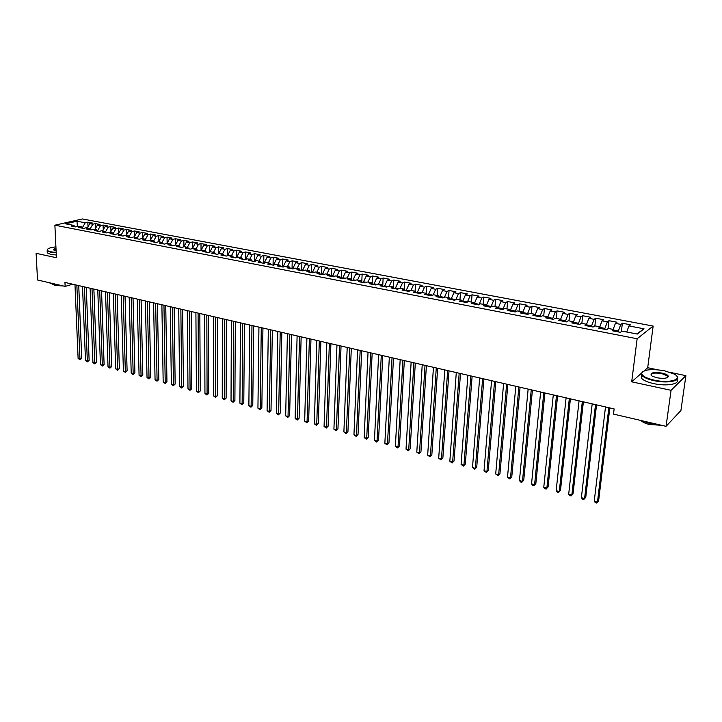 <?xml version="1.0" encoding="UTF-8"?>
<svg xmlns="http://www.w3.org/2000/svg" width="722" height="722" viewBox="0 0 722 722"><rect width="100%" height="100%" fill="white"/><g stroke="black" fill="none" stroke-linecap="round" stroke-linejoin="round"><path stroke-width="1.08" d="M653.148 326.064L82.398 218.956L54.89 225.201L637.138 338.753L653.148 326.064L647.697 367.724L644.132 370.864M641.199 373.445L631.687 381.821L671.063 390.313L685.9 375.657L670.729 372.507M657.426 369.745L647.697 367.724M685.9 375.657L680.918 410.52L666.054 426.341L671.063 390.313M636.759 333.952L644.024 328.799L628.934 325.938L630.496 324.774L622.373 323.23L620.794 324.395L615.397 323.375L616.994 322.22L608.98 320.703L607.355 321.841L602.031 320.83L603.664 319.693L595.749 318.203L594.089 319.332L588.836 318.33L590.506 317.211L582.681 315.731L580.993 316.841L575.795 315.857L577.501 314.747L569.784 313.294L568.052 314.386L562.925 313.411L564.667 312.319L557.041 310.884L555.281 311.967L550.209 311.002L551.987 309.928L544.451 308.502L542.655 309.567L537.655 308.619L539.46 307.554L532.015 306.155L530.192 307.202L525.255 306.263L527.087 305.216L519.732 303.827L517.882 304.865L512.999 303.944L514.858 302.906L507.593 301.534L505.716 302.563L500.887 301.643L502.783 300.623L495.608 299.269L493.695 300.28L488.929 299.377L490.852 298.367L483.758 297.031L481.818 298.024L477.107 297.13L479.056 296.137L472.044 294.811L470.085 295.794L465.428 294.919L467.405 293.935L460.474 292.627L458.488 293.601L453.885 292.726L455.889 291.76L449.039 290.461L447.026 291.426L442.478 290.56L444.499 289.603L437.74 288.331L435.691 289.269L431.196 288.421L433.254 287.482L426.558 286.219L424.5 287.148L420.06 286.309L422.126 285.38L415.52 284.125L413.426 285.046L409.04 284.215L411.134 283.295L404.6 282.058L402.488 282.97L398.147 282.149L400.268 281.246L393.806 280.019L391.667 280.921L387.38 280.109L389.519 279.215L383.129 278.006L380.972 278.891L376.731 278.087L378.897 277.203L372.579 276.012L370.404 276.887L366.207 276.084L368.391 275.217L362.137 274.035L359.944 274.901L355.793 274.116L357.995 273.25L351.822 272.086L349.601 272.934L345.504 272.158L347.724 271.31L341.614 270.154L339.376 271.003L335.324 270.227L337.562 269.387L331.515 268.25L329.268 269.08L325.252 268.313L327.508 267.492L321.534 266.355L319.268 267.185L315.297 266.427L317.572 265.606L311.66 264.496L309.368 265.308L305.442 264.559L307.734 263.747L301.886 262.646L299.585 263.449L295.704 262.709L298.005 261.915L292.22 260.813L289.901 261.608L286.065 260.886L288.385 260.091L282.663 259.008L280.326 259.794L276.526 259.072L278.863 258.296L273.205 257.222L270.849 257.998L267.086 257.285L269.45 256.509L263.846 255.453L261.472 256.22L257.754 255.507L260.128 254.749L254.577 253.702L252.204 254.46L248.521 253.756L250.904 253.007L245.417 251.969L243.025 252.718L239.379 252.023L241.78 251.283L236.347 250.254L233.937 250.994L230.336 250.308L232.746 249.568L227.367 248.558L224.948 249.289L221.383 248.612L223.802 247.881L218.486 246.879L216.049 247.601L212.521 246.924L214.957 246.211L209.696 245.218L207.25 245.931L203.748 245.263L206.203 244.55L200.996 243.567L198.532 244.271L195.075 243.621L197.539 242.917L192.377 241.942L189.904 242.637L186.484 241.987L188.956 241.292L183.848 240.327L181.366 241.013L177.973 240.372L180.464 239.686L175.41 238.729L172.919 239.415L169.562 238.774L172.053 238.098L167.053 237.15L164.544 237.827L161.223 237.195L163.732 236.527L158.777 235.589L156.259 236.256L152.974 235.625L155.483 234.966L150.582 234.036L148.055 234.695L144.797 234.081L147.324 233.423L142.469 232.502L139.933 233.152L136.711 232.547L139.247 231.897L134.436 230.986L131.891 231.627L128.696 231.022L131.242 230.381L126.476 229.479L123.931 230.119L120.764 229.515L123.318 228.883L118.607 227.99L116.043 228.621L112.912 228.026L115.475 227.403L110.8 226.518L108.237 227.141L105.132 226.555L107.704 225.932L103.075 225.056L100.493 225.67L97.425 225.093L100.006 224.479L95.421 223.612L92.84 224.217L89.79 223.639L92.38 223.035L87.84 222.177L88.012 226.69M644.024 328.799L637.309 334.06L622.03 331.109L620.406 332.328L612.139 330.73L613.781 329.521L608.321 328.465L606.661 329.665L598.502 328.086L600.19 326.904L594.802 325.857L593.096 327.039L585.046 325.487L586.769 324.313L581.445 323.285L579.712 324.449L571.761 322.914L573.512 321.759L568.259 320.739L566.49 321.895L558.638 320.369L560.425 319.232L555.236 318.231L553.431 319.368L545.679 317.87L547.511 316.741L542.384 315.758L540.543 316.868L532.89 315.388L534.749 314.287L529.686 313.312L527.818 314.404L520.255 312.942L522.15 311.85L517.151 310.893L515.246 311.976L507.783 310.532L509.696 309.449L504.768 308.502L502.828 309.576L495.454 308.15L497.404 307.085L492.53 306.146L490.572 307.202L483.28 305.785L485.265 304.738L480.446 303.818L478.451 304.855L471.258 303.466L473.262 302.428L468.506 301.507L466.484 302.536L459.373 301.164L461.412 300.144L456.71 299.233L454.661 300.253L447.64 298.89L449.698 297.888L445.05 296.986L442.983 297.987L436.043 296.643L438.128 295.65L433.534 294.766L431.44 295.758L424.581 294.432L426.693 293.448L422.153 292.572L420.033 293.547L413.255 292.239L415.385 291.273L410.908 290.406L408.76 291.372L402.055 290.073L404.221 289.116L399.789 288.258L397.614 289.215L390.999 287.934L393.183 286.986L388.797 286.147L386.604 287.085L380.061 285.813L382.263 284.883L377.94 284.053L375.72 284.973L369.249 283.719L371.478 282.807L367.2 281.977L364.962 282.889L358.563 281.652L360.81 280.75L356.578 279.928L354.322 280.831L348.004 279.613L350.269 278.719L346.082 277.907L343.807 278.8L337.553 277.591L339.845 276.707L335.712 275.912L333.411 276.788L327.228 275.587L329.539 274.721L325.442 273.927L323.131 274.793L317.021 273.611L319.341 272.754L315.297 271.977L312.969 272.826L306.922 271.662L309.26 270.813L305.262 270.037L302.915 270.885L296.932 269.73L299.296 268.891L295.334 268.124L292.97 268.963L287.058 267.817L289.432 266.987L285.524 266.228L283.132 267.059L277.284 265.922L279.685 265.109L275.813 264.36L273.412 265.173L267.627 264.053L270.037 263.25L266.21 262.51L263.792 263.313L258.07 262.203L260.498 261.409L256.707 260.678L254.27 261.472L248.612 260.38L251.057 259.586L247.303 258.864L244.857 259.649L239.262 258.566L241.717 257.79L238.007 257.068L235.543 257.844L230.002 256.779L232.475 256.003L228.811 255.299L226.329 256.066L220.851 255.001L223.333 254.243L219.705 253.539L217.214 254.297L211.79 253.251L214.29 252.501L210.698 251.807L208.189 252.556L202.828 251.518L205.337 250.769L201.781 250.083L199.263 250.823L193.956 249.803L196.474 249.063L192.954 248.386L190.427 249.117L185.175 248.097L187.711 247.375L184.227 246.707L181.691 247.429L176.484 246.419L179.029 245.706L175.581 245.038L173.036 245.751L167.883 244.758L170.446 244.045L167.035 243.386L164.472 244.09L159.372 243.106L161.945 242.402L158.569 241.753L155.997 242.457L150.952 241.473L153.524 240.787L150.185 240.137L147.604 240.832L142.613 239.866L145.194 239.181L141.891 238.54L139.301 239.226L134.355 238.269L136.954 237.592L133.678 236.96L131.079 237.628L126.179 236.681L128.787 236.013L125.547 235.39L122.939 236.058L118.092 235.119L120.709 234.46L117.496 233.838L114.87 234.497L110.078 233.567L112.704 232.917L109.527 232.303L106.892 232.953L102.145 232.033L104.78 231.383L101.631 230.778L98.995 231.419L94.293 230.508L96.928 229.876L93.815 229.271L91.171 229.912L86.514 229.009L89.158 228.378L86.071 227.782L83.418 228.405L78.806 227.511L81.469 226.888L78.409 226.302L75.747 226.925L71.18 226.04L73.843 225.417L65.549 223.82L76.983 221.212L85.25 222.782L87.84 222.177M666.054 426.341L613.51 414.103L614.142 408.923L64.953 282.428L65.133 286.408L72.705 284.206M90.079 229.37L89.645 228.91M89.79 223.639L87.245 228.008M92.84 224.217L90.06 228.982M73.843 225.417L75.133 226.807M97.425 225.093L94.88 229.479M100.493 225.67L97.723 230.462M81.469 226.888L82.75 228.278M105.132 226.555L102.587 230.959M108.237 227.141L105.457 231.961M89.158 228.378L90.43 229.767M112.912 228.026L110.367 232.466M116.043 228.621L113.273 233.468M96.928 229.876L98.201 231.266M120.764 229.515L118.218 233.973M123.931 230.119L121.161 234.975M104.78 231.383L106.035 232.782M128.696 231.022L126.151 235.507M131.891 231.627L129.166 236.446M112.704 232.917L113.95 234.316M136.711 232.547L134.166 237.051M139.933 233.152L137.252 237.935M120.709 234.46L121.946 235.868M144.797 234.081L142.261 238.612M148.055 234.695L145.411 239.424M128.787 236.013L130.023 237.43M152.974 235.625L150.429 240.191M156.259 236.256L153.66 240.94M136.954 237.592L138.182 239.009M161.223 237.195L158.687 241.78M164.544 237.827L161.99 242.457M145.194 239.181L146.413 240.597M169.562 238.774L167.017 243.395M172.919 239.415L170.374 244.036M153.524 240.787L154.734 242.213M177.973 240.372L175.401 245.092M181.366 241.013L178.83 245.66M161.945 242.402L163.145 243.837M186.484 241.987L183.866 246.807M189.904 242.637L187.377 247.312M170.446 244.045L171.637 245.48M195.075 243.621L192.413 248.539M198.532 244.271L196.005 248.973M179.029 245.706L180.211 247.141M203.748 245.263L201.05 250.299L200.996 243.567M207.25 245.931L204.723 250.651M187.711 247.375L188.884 248.819M212.521 246.924L209.777 252.077M216.049 247.601L213.531 252.348M196.474 249.063L197.638 250.516M221.383 248.612L218.631 253.81M224.948 249.289L222.43 254.072M205.337 250.769L206.483 252.222M230.336 250.308L227.583 255.534M233.937 250.994L231.419 255.805M214.29 252.501L215.427 253.954M239.379 252.023L236.635 257.285M243.025 252.718L240.507 257.555M223.333 254.243L224.461 255.705M245.778 259.36L246.373 259.162M248.521 253.756L245.778 259.054M252.204 254.46L249.686 259.324M232.475 256.003L233.594 257.474M255.01 261.229L255.778 260.985M257.754 255.507L255.019 260.832M261.472 256.22L258.963 261.111M241.717 257.79L242.827 259.252M264.351 263.124L264.36 262.637L265.281 262.817M267.086 257.285L264.36 262.637M270.849 257.998L268.349 262.925M251.057 259.586L252.149 261.057M273.782 265.046L273.791 264.46L274.892 264.676M276.526 259.072L273.791 264.46M280.326 259.794L277.826 264.748M260.498 261.409L261.581 262.889M283.322 266.996L283.34 266.301L284.612 266.544M286.065 260.886L283.34 266.301M289.901 261.608L287.41 266.598M270.037 263.25L271.111 264.73M292.961 268.963L292.979 268.16L294.432 268.449M295.704 262.709L292.979 268.16M299.585 263.449L297.094 268.467M279.685 265.109L280.741 266.589M302.708 270.849L302.726 270.046L304.368 270.362M305.442 264.559L302.726 270.046M309.368 265.308L306.886 270.353M289.432 266.987L290.479 268.476M312.563 272.754L312.59 271.95L314.404 272.302M315.297 266.427L312.59 271.95M319.268 267.185L316.777 272.257M299.296 268.891L300.325 270.38M322.526 274.676L322.553 273.873L324.557 274.261M325.252 268.313L322.553 273.873M329.268 269.08L326.786 274.189M309.26 270.813L310.279 272.311M332.598 276.625L332.625 275.822L334.827 276.246M335.324 270.227L332.625 275.822M339.376 271.003L336.903 276.138M319.341 272.754L320.351 274.261M342.779 278.602L342.815 277.78L345.215 278.25M345.504 272.158L342.815 277.78M349.601 272.934L347.138 278.114M329.539 274.721L330.523 276.228M353.076 280.596L353.112 279.775L355.72 280.28M355.793 274.116L353.112 279.775M359.944 274.901L357.48 280.109M339.845 276.707L340.82 278.223M363.491 282.609L363.527 281.788L366.343 282.329M366.207 276.084L363.527 281.788M370.404 276.887L367.949 282.122M350.269 278.719L351.226 280.235M374.023 284.648L374.059 283.818L377.092 284.405M376.731 278.087L374.059 283.818M380.972 278.891L378.527 284.161M360.81 280.75L361.758 282.275L362.137 274.035M384.673 286.706L384.718 285.876L387.958 286.499M387.38 280.109L384.718 285.876M391.667 280.921L389.23 286.228M371.478 282.807L372.408 284.333M395.448 288.791L395.494 287.952L398.959 288.629M398.147 282.149L395.494 287.952M402.488 282.97L400.051 288.313M382.263 284.883L383.174 286.417M406.342 290.903L406.387 290.063L410.087 290.776M409.04 284.215L406.387 290.063M413.426 285.046L411.008 290.425M393.183 286.986L394.068 288.529M417.37 293.033L417.415 292.193L421.341 292.952M420.06 286.309L417.415 292.193M424.5 287.148L422.054 292.618M404.221 289.116L405.096 290.659M428.516 295.19L428.57 294.341L432.731 295.145M431.196 288.421L428.57 294.341M435.691 289.269L433.191 294.928M415.385 291.273L416.242 292.816M439.797 297.374L439.851 296.525L444.265 297.374M442.478 290.56L439.851 296.525M447.026 291.426L444.463 297.274M426.693 293.448L427.532 295M451.214 299.585L451.277 298.727L455.871 299.648M453.885 292.726L451.277 298.727M458.488 293.601L455.88 299.612M438.128 295.65L438.949 297.211M462.766 301.814L462.829 300.957L467.468 302.04M465.428 294.919L462.829 300.957M470.085 295.794L467.486 301.859M449.698 297.888L450.501 299.45M474.453 304.079L474.516 303.213L479.209 304.458M477.107 297.13L474.516 303.213M481.818 298.024L479.237 304.124M461.412 300.144L462.188 301.706M486.276 306.372L486.348 305.496L491.122 306.417L491.077 306.922M488.929 299.377L486.348 305.496M493.695 300.28L491.122 306.417M473.262 302.428L474.02 303.998M498.243 308.682L498.324 307.807L503.153 308.745L503.09 309.431M500.887 301.643L498.324 307.807M505.716 302.563L503.153 308.745M485.265 304.738L485.996 306.318M510.364 310.974L510.436 310.153L515.327 311.092L515.246 311.976M512.999 303.944L510.436 310.153M517.882 304.865L515.327 311.092M497.404 307.085L498.126 308.664M522.656 313.059L522.71 312.518L527.656 313.474L527.574 314.359M525.255 306.263L522.71 312.518M530.192 307.202L527.656 313.474M509.696 309.449L510.391 311.038M535.101 315.153L540.137 315.884L540.047 316.777M537.655 308.619L535.128 314.918M542.655 309.567L540.137 315.884M522.15 311.85L522.818 313.438M552.673 319.214L552.763 318.321L547.745 317.355M550.209 311.002L547.718 317.283M555.281 311.967L552.763 318.321M534.749 314.287L535.399 315.875M565.461 321.696L565.561 320.794L560.66 319.846M562.925 313.411L560.534 319.512M568.052 314.386L565.561 320.794M547.511 316.741L548.133 318.339M578.412 324.196L578.512 323.294L573.728 322.373M575.795 315.857L573.512 321.759L574.089 323.366M580.993 316.841L578.512 323.294M560.425 319.232L561.03 320.839M591.526 326.732L591.625 325.821L586.977 324.927M588.836 318.33L586.562 324.268M594.089 319.332L591.625 325.821M604.801 329.304L604.91 328.393L600.388 327.517M602.031 320.83L599.774 326.822M607.355 321.841L604.91 328.393M586.769 324.313L587.311 325.92M618.249 331.903L618.357 330.983L613.971 330.144M615.397 323.375L613.159 329.403M620.794 324.395L618.357 330.983M600.19 326.904L600.704 328.51M628.934 325.938L626.714 332.012M613.781 329.521L614.278 331.136M54.89 225.201L56.433 257.718L36.1 253.332L37.526 279.983L65.133 286.408M631.687 381.821L637.138 338.753M77.209 226.582L75.557 226.888M82.489 227.999L81.956 227.421M77.389 226.537L76.983 221.212M85.25 222.782L82.47 227.52M622.373 323.23L621.362 331.615M608.98 320.703L608.041 328.672M595.749 318.203L594.883 325.875M582.681 315.731L581.851 323.366M569.784 313.294L568.981 320.884M557.041 310.884L556.274 318.429M544.451 308.502L543.72 316.01M532.015 306.155L531.311 313.619M519.732 303.827L519.064 311.254M507.593 301.534L506.952 308.926M495.608 299.269L494.994 306.615M483.758 297.031L483.171 304.341M472.044 294.811L471.493 302.085M460.474 292.627L459.95 299.865M449.039 290.461L448.542 297.663M437.74 288.331L437.27 295.488M426.558 286.219L426.124 293.34M415.52 284.125L415.105 291.219M404.6 282.058L404.203 289.116M393.806 280.019L393.418 287.401M383.129 278.006L382.75 285.704M372.579 276.012L372.209 284.008M351.822 272.086L351.497 280.289M341.614 270.154L341.316 278.313M331.515 268.25L331.245 276.364M321.534 266.355L321.29 274.441M311.66 264.496L311.435 272.537M301.886 262.646L301.688 270.651M292.22 260.813L292.049 268.783M282.663 259.008L282.51 266.932M273.205 257.222L273.069 265.109M263.846 255.453L263.738 263.304M254.577 253.702L254.496 261.4M245.417 251.969L245.354 259.487M236.347 250.254L236.302 257.61M227.367 248.558L227.349 255.75M218.486 246.879L218.486 253.909M209.696 245.218L209.714 252.104M192.377 241.942L192.422 248.521M183.848 240.327L183.911 246.716M175.41 238.729L175.482 244.929M167.053 237.15L167.134 243.17M158.777 235.589L158.876 241.428M150.582 234.036L150.69 239.713M142.469 232.502L142.586 238.016M134.436 230.986L134.563 236.347M126.476 229.479L126.621 234.686M118.607 227.99L118.751 233.053M110.8 226.518L110.953 231.437M103.075 225.056L103.237 229.84M95.421 223.612L95.584 228.251M608.845 407.704L597.464 502.115L594.233 501.221L605.496 406.937M609.837 407.939L598.61 500.897L596.652 503.044L595.361 502.683L594.233 501.221M598.61 500.897L596.652 503.044M595.506 404.636L584.585 498.55L581.381 497.666L592.193 403.869M596.534 404.871L585.75 497.35L583.791 499.48L582.51 499.128L581.381 497.666M585.75 497.35L583.791 499.48M582.329 401.603L571.851 495.03L568.692 494.155L579.062 400.845M583.385 401.838L573.042 493.839L571.093 495.96L569.829 495.608L568.692 494.155M573.042 493.839L571.093 495.96M664.457 370.756C651.307 368.644 643.708 369.52 641.659 373.364C642.093 376.018 646.298 378.283 654.276 380.151C669.836 383.707 684.122 379.104 674.068 374.005L664.457 370.756M676.713 376.045L676.875 376.216C681.739 380.873 667.534 383.725 654.096 380.675C648.085 379.33 644.06 377.615 642.02 375.53L641.172 373.707L642.724 371.622M661.957 373.057C665.982 373.978 668.121 375.115 668.364 376.478C667.345 378.409 663.509 378.833 656.867 377.759L652.174 376.162C649.096 372.967 652.363 371.938 661.957 373.057M667.453 377.579L667.48 375.972L661.785 373.572C654.439 372.498 650.892 373.13 651.145 375.449M657.552 424.365L648.446 423.065L640.73 420.448M661.433 425.267L649.538 424.536C645.405 423.525 642.589 422.217 641.091 420.619M676.884 379.646C680.359 384.086 666.487 386.523 653.708 383.608C647.706 382.254 643.681 380.53 641.641 378.436L641.623 375.025M671.812 420.213L669.222 422.975M55.919 246.87C50.603 247.475 47.715 248.44 47.255 249.776C47.228 250.597 48.428 251.274 50.874 251.816L56.181 252.438M56.199 252.817L50.657 252.177L47.174 250.705L47.471 249.307M56.108 250.787L54.096 250.227C53.103 249.586 53.735 249 55.991 248.476M57.787 284.694L52.219 283.999L48.997 282.654M63.139 285.948L54.926 285.506L52.282 284.017M56.307 255.019L50.766 254.37L47.282 252.89L47.228 251.852M56.009 248.864L54.015 250.182M569.324 398.607L559.279 491.547L556.166 490.689L566.093 397.858M570.407 398.851L560.489 490.373L558.539 492.485L557.294 492.142L556.166 490.689M560.489 490.373L558.539 492.485M556.472 395.647L546.861 488.117L543.774 487.26L553.287 394.907M557.592 395.9L548.088 486.953L546.148 489.047L544.911 488.704L543.774 487.26M548.088 486.953L546.148 489.047M543.792 392.723L534.587 484.715L531.545 483.875L540.643 391.992M544.929 392.985L535.841 483.578L533.901 485.653L532.683 485.319L531.545 483.875M535.841 483.578L533.901 485.653M531.257 389.835L522.457 481.366L519.452 480.536L528.143 389.122M532.43 390.106L523.73 480.238L521.798 482.296L520.589 481.962L519.452 480.536M523.73 480.238L521.798 482.296M518.874 386.983L510.481 478.045L507.503 477.224L515.806 386.279M520.075 387.263L511.772 476.935L509.831 478.984L507.503 477.224M511.772 476.935L509.831 478.984M506.645 384.167L498.64 474.778L495.698 473.957L503.613 383.463M507.873 384.447L499.949 473.677L498.018 475.708L495.698 473.957M499.949 473.677L498.018 475.708M494.561 381.378L486.935 471.538L484.029 470.735L491.565 380.693M495.815 381.667L488.262 470.455L486.339 472.468L484.029 470.735M488.262 470.455L486.339 472.468M482.63 378.635L475.365 468.334L472.495 467.54L479.661 377.949M483.902 378.924L476.719 467.269L474.796 469.273L472.495 467.54M476.719 467.269L474.796 469.273M470.834 375.918L463.939 465.176L461.096 464.39L467.901 375.241M472.125 376.216L465.302 464.12L463.38 466.105L461.096 464.39M465.302 464.12L463.38 466.105M459.174 373.229L452.64 462.053L449.833 461.277L456.286 372.561M460.492 373.536L454.021 461.006L452.098 462.982L449.833 461.277M454.021 461.006L452.098 462.982M447.658 370.576L441.467 458.957L438.696 458.19L444.797 369.917M449.003 370.891L442.866 457.928L440.952 459.887L438.696 458.19M442.866 457.928L440.952 459.887M436.268 367.958L430.42 455.907L427.677 455.149L433.444 367.308M437.64 368.274L431.837 454.887L429.924 456.836L427.677 455.149M431.837 454.887L429.924 456.836M425.023 365.359L419.5 452.884L416.793 452.134L422.226 364.718M426.404 365.684L420.935 451.873L419.031 453.813L416.793 452.134M420.935 451.873L419.031 453.813M413.896 362.805L408.706 449.896L406.026 449.156L411.134 362.164M415.303 363.13L410.159 448.903L408.255 450.826L406.026 449.156M410.159 448.903L408.255 450.826M402.903 360.269L398.03 446.945L395.376 446.214L400.178 359.637M404.329 360.603L399.492 445.961L397.596 447.875L395.376 446.214M399.492 445.961L397.596 447.875M392.037 357.769L387.47 444.021L384.853 443.299L389.338 357.146M393.481 358.103L388.95 443.055L387.055 444.951L384.853 443.299M388.95 443.055L387.055 444.951M381.288 355.287L377.037 441.133L374.447 440.42L378.626 354.673M382.759 355.63L378.527 440.176L376.631 442.063L374.447 440.42M378.527 440.176L376.631 442.063M370.666 352.841L366.713 438.281L364.15 437.568L368.03 352.237M372.155 353.184L368.22 437.333L366.325 439.202L364.15 437.568M368.22 437.333L366.325 439.202M360.161 350.423L356.497 435.456L353.96 434.752L357.561 349.827M361.668 350.775L358.022 434.518L356.136 436.377L353.96 434.752M358.022 434.518L356.136 436.377M349.782 348.031L346.398 432.658L343.889 431.964L347.201 347.435M351.298 348.383L347.932 431.738L346.046 433.588L343.889 431.964M347.932 431.738L346.046 433.588M339.511 345.667L336.407 429.897L333.925 429.211L336.957 345.08M341.046 346.018L337.95 428.985L336.073 430.817L333.925 429.211M337.95 428.985L336.073 430.817M329.349 343.329L326.524 427.162L324.07 426.485L326.831 342.742M330.902 343.681L328.086 426.26L326.209 428.083L324.07 426.485M328.086 426.26L326.209 428.083M319.305 341.01L316.741 424.455L314.314 423.787L316.814 340.441M320.875 341.371L318.312 423.561L316.741 424.455L316.444 425.375L314.314 423.787M318.312 423.561L316.444 425.375M309.368 338.726L307.076 421.783L304.666 421.116L306.904 338.158M310.956 339.087L308.655 420.899L307.076 421.783L306.787 422.704L304.666 421.116M308.655 420.899L306.787 422.704M299.54 336.461L297.5 419.139L295.127 418.48L297.103 335.901M301.146 336.831L299.098 418.264L297.5 419.139L297.229 420.051L295.127 418.48M299.098 418.264L297.229 420.051M289.82 334.223L288.033 416.513L285.677 415.863L287.401 333.663M291.435 334.593L289.639 415.646L288.033 416.513L287.78 417.433L285.677 415.863M289.639 415.646L287.78 417.433M280.199 332.003L278.656 413.923L276.336 413.282L277.808 331.452M281.833 332.382L280.271 413.065L278.656 413.923L278.421 414.843L276.336 413.282M280.271 413.065L278.421 414.843M270.687 329.81L269.387 411.359L267.086 410.719L268.322 329.268M272.329 330.189L271.012 410.511L269.387 411.359L269.162 412.271L267.086 410.719M271.012 410.511L269.162 412.271M261.274 327.644L260.209 408.823L257.935 408.192L258.936 327.111M262.934 328.032L261.842 407.984L260.209 408.823L260.001 409.735L257.935 408.192M261.842 407.984L260.001 409.735M251.96 325.496L251.13 406.305L248.873 405.683L249.65 324.963M253.63 325.884L252.772 405.484L251.13 406.305L250.931 407.217L248.873 405.683M252.772 405.484L250.931 407.217M242.745 323.375L242.141 403.824L239.903 403.201L240.453 322.851M244.433 323.763L243.792 403.002L242.141 403.824L241.96 404.735L239.903 403.201M243.792 403.002L241.96 404.735M233.621 321.281L233.242 401.36L231.031 400.746L231.356 320.758M235.318 321.669L234.903 400.548L233.242 401.36L233.071 402.271L231.031 400.746M234.903 400.548L233.071 402.271M224.596 319.196L224.434 398.923L222.25 398.318L222.358 318.682M226.311 319.593L226.112 398.129L224.434 398.923L224.28 399.835L222.25 398.318M226.112 398.129L224.28 399.835M215.67 317.138L215.716 396.513L213.55 395.909L213.45 316.633M217.394 317.536L217.403 395.719L215.716 396.513L215.571 397.425L213.55 395.909M217.403 395.719L215.571 397.425M206.826 315.108L207.088 394.122L204.949 393.535L204.633 314.602M208.568 315.505L208.775 393.346L207.088 394.122L206.961 395.033L204.949 393.535M208.775 393.346L206.961 395.033M198.081 313.086L198.55 391.757L196.42 391.171L195.906 312.59M199.832 313.492L200.247 390.99L198.55 391.757L198.424 392.669L196.42 391.171M200.247 390.99L198.424 392.669M189.426 311.092L190.085 389.42L187.991 388.842L187.269 310.604M191.177 311.498L191.79 388.662L190.085 389.42L189.985 390.322L187.991 388.842M191.79 388.662L189.985 390.322M180.852 309.124L181.718 387.109L179.634 386.532L178.722 308.628M182.621 309.53L183.424 386.351L181.718 387.109L181.619 388.012L179.634 386.532M183.424 386.351L181.619 388.012M172.368 307.166L173.424 384.808L171.367 384.239L170.257 306.679M174.146 307.581L175.148 384.068L173.424 384.808L173.343 385.71L171.367 384.239M175.148 384.068L173.343 385.71M163.966 305.235L165.212 382.543L163.172 381.974L161.881 304.756M165.753 305.641L166.944 381.803L165.212 382.543L165.139 383.445L163.172 381.974M166.944 381.803L165.139 383.445M155.654 303.321L157.08 380.295L155.059 379.736L153.587 302.843M157.45 303.727L158.822 379.555L157.08 380.295L157.026 381.189L155.059 379.736M158.822 379.555L157.026 381.189M147.423 301.417L149.03 378.066L147.035 377.516L145.375 300.948M149.228 301.841L150.772 377.344L149.03 378.066L148.985 378.96L147.035 377.516M150.772 377.344L148.985 378.96M139.274 299.54L141.061 375.855L139.075 375.314L137.243 299.079M141.088 299.964L142.812 375.142L141.061 375.855L141.016 376.758L139.075 375.314M142.812 375.142L141.016 376.758M131.205 297.681L133.164 373.671L131.196 373.13L129.193 297.22M133.029 298.105L134.915 372.967L133.164 373.671L133.137 374.574L131.196 373.13M134.915 372.967L133.137 374.574M123.209 295.839L125.339 371.514L123.399 370.973L121.224 295.388M125.041 296.264L127.099 370.81L125.339 371.514L125.321 372.408L123.399 370.973M127.099 370.81L125.321 372.408M115.294 294.025L117.596 369.366L115.673 368.834L113.327 293.565M117.135 294.45L119.365 368.671L117.596 369.366L117.587 370.26L115.673 368.834M119.365 368.671L117.587 370.26M107.461 292.22L109.924 367.245L108.02 366.722L105.511 291.769M109.311 292.645L111.693 366.559L109.924 367.245L109.924 368.139L108.02 366.722M111.693 366.559L109.924 368.139M99.699 290.425L102.325 365.142L100.439 364.619L97.768 289.982M101.558 290.858L104.103 364.466L102.325 365.142L102.334 366.036L100.439 364.619M104.103 364.466L102.334 366.036M92.01 288.656L94.799 363.058L92.921 362.543L90.106 288.222M93.878 289.089L96.577 362.39L94.799 363.058L94.817 363.951L92.921 362.543M96.577 362.39L94.817 363.951M84.402 286.905L87.335 361L85.485 360.486L82.507 286.472M86.27 287.338L89.131 360.332L87.335 361L87.371 361.884L85.485 360.486M89.131 360.332L87.371 361.884M76.857 285.172L79.952 358.951L78.111 358.446L74.989 284.739M78.743 285.605L81.739 358.292L79.952 358.951L79.989 359.836L78.111 358.446M81.739 358.292L79.989 359.836M641.659 373.364L641.172 373.707M667.877 376.821L668.364 376.478M667.48 375.972L667.245 377.678M641.641 378.436L642.02 375.53M47.282 252.89L47.174 250.705"/></g></svg>
